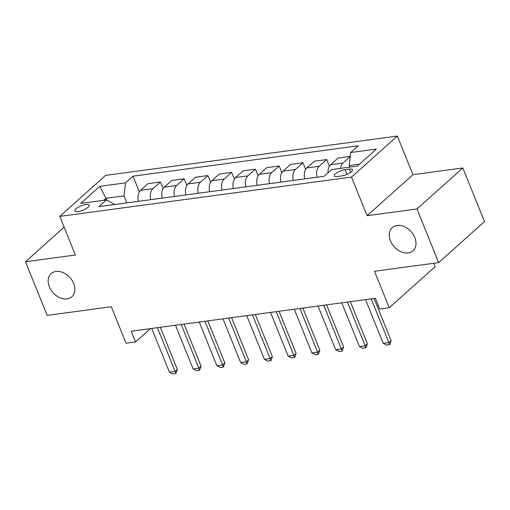 <?xml version="1.0" encoding="UTF-8"?>
<svg xmlns="http://www.w3.org/2000/svg" width="510" height="510" viewBox="0 0 510 510"><rect width="100%" height="100%" fill="white"/><g stroke="black" fill="none" stroke-linecap="round" stroke-linejoin="round"><path stroke-width="0.76" d="M73.682 283.528A15.542 11.328 48.2 0 1 71.878 296.756A15.542 11.328 48.2 0 1 49.355 286.805A15.542 11.328 48.2 0 1 51.153 273.583A15.542 11.328 48.2 0 1 73.682 283.528M414.796 237.552A15.542 11.328 48.2 0 1 412.998 250.773A15.542 11.328 48.2 0 1 390.475 240.828A15.542 11.328 48.2 0 1 392.273 227.607A15.542 11.328 48.2 0 1 414.796 237.552M78.081 211.573A7.771 2.359 -22 0 0 85.884 208.781A7.771 2.359 -22 0 0 89.25 205.116A7.771 2.359 -22 0 0 86.011 204.478A7.771 2.359 -22 0 0 78.209 207.27A7.771 2.359 -22 0 0 74.843 210.936A7.771 2.359 -22 0 0 78.081 211.573M397.335 136.062L105.627 175.383L59.778 216.393L351.486 177.078L397.335 136.062L412.941 174.688L367.092 215.698L416.976 208.972L462.825 167.962L412.941 174.688M462.825 167.962L484.5 221.608L438.651 262.618L374.512 271.263L389.251 307.74L435.1 266.73L433.71 263.287M64.139 227.179L25.5 261.738L47.175 315.384L111.314 306.74L126.046 343.217L135.552 341.936L150.444 328.618M416.976 208.972L438.651 262.618M389.251 307.74L379.752 309.022L375.417 298.293L131.217 331.207L135.552 341.936M349.28 169.09L345.098 169.651A7.529 2.282 -22 0 0 337.537 172.361A7.529 2.282 -22 0 0 334.279 175.912A7.529 2.282 -22 0 0 337.416 176.524L341.598 175.963A7.529 2.282 -22 0 0 349.159 173.253A7.529 2.282 -22 0 0 352.416 169.702A7.529 2.282 -22 0 0 349.28 169.09L350.587 172.329M359.48 164.15L349.21 165.533L350.695 152.516L358.192 145.809L133.002 176.167L139.338 191.856M350.695 152.516L376.354 149.06L357.268 166.126L331.615 169.588L324.118 176.294L98.921 206.646L106.418 199.939L80.765 203.401L99.845 186.328L125.505 182.867L133.002 176.167M367.092 215.698L351.486 177.078M25.5 261.738L75.384 255.019L59.778 216.393M106.418 199.939L114.999 204.478M106.66 200.06L105.959 198.32L103.747 200.302M349.854 167.127L349.21 165.533M126.837 202.884L124.013 195.885L105.959 198.32L99.845 186.328M340.489 168.389A9.715 5.961 -97.7 0 1 342.937 163.066L350.236 156.538M138.408 201.322A9.715 5.961 -97.7 0 1 140.543 190.345L148.04 183.638L160.395 181.974L163.092 188.655M162.161 198.122A9.715 5.961 -97.7 0 1 164.303 187.144L171.8 180.438L184.148 178.774L186.851 185.455M185.914 194.922A9.715 5.961 -97.7 0 1 188.056 183.944L195.553 177.238L207.901 175.574L210.605 182.248M209.667 191.722A9.715 5.961 -97.7 0 1 211.809 180.738L219.306 174.031L231.661 172.367L234.358 179.048M233.427 188.515A9.715 5.961 -97.7 0 1 235.563 177.537L243.06 170.831L255.414 169.167L258.111 175.848M257.18 185.315A9.715 5.961 -97.7 0 1 259.322 174.337L266.813 167.631L279.168 165.967L281.864 172.648M280.933 182.115A9.715 5.961 -97.7 0 1 283.075 171.137L290.572 164.43L302.921 162.766L305.624 169.441M304.687 178.914A9.715 5.961 -97.7 0 1 306.829 167.93L314.326 161.23L326.68 159.56L329.377 166.241M328.019 172.801A9.715 5.961 -97.7 0 1 330.582 164.73L338.079 158.023L350.255 156.385M317.041 177.244A9.715 5.961 -97.7 0 1 319.183 166.266L326.68 159.56M293.288 180.451A9.715 5.961 -97.7 0 1 295.424 169.473L302.921 162.766M269.529 183.651A9.715 5.961 -97.7 0 1 271.671 172.673L279.168 165.967M245.775 186.851A9.715 5.961 -97.7 0 1 247.917 175.873L255.414 169.167M222.022 190.051A9.715 5.961 -97.7 0 1 224.164 179.074L231.661 172.367M198.269 193.258A9.715 5.961 -97.7 0 1 200.404 182.274L207.901 175.574M174.516 196.458A9.715 5.961 -97.7 0 1 176.651 185.481L184.148 178.774M150.756 199.659A9.715 5.961 -97.7 0 1 152.898 188.681L160.395 181.974M125.505 182.867L124.013 195.885M371.223 298.86L388.888 342.586L391.119 340.591L389.889 344.403L386.669 345.123L383.188 343.351L365.523 299.625M374.104 298.471L391.119 340.591M383.188 343.351L388.888 342.586L389.519 344.734M347.469 302.06L365.134 345.786L367.366 343.791L366.135 347.603L362.916 348.324L359.435 346.558L341.764 302.832M350.344 301.671L367.366 343.791M359.435 346.558L365.134 345.786L365.766 347.935M323.71 305.26L341.381 348.987L343.612 346.991L342.012 351.141L339.163 351.524L335.676 349.758L318.01 306.032M326.591 304.872L343.612 346.991M335.676 349.758L341.381 348.987L342.012 351.141M299.956 308.467L317.622 352.193L319.853 350.198L318.253 354.342L315.403 354.724L311.922 352.958L294.257 309.232M302.838 308.078L319.853 350.198M311.922 352.958L317.622 352.193L318.253 354.342M276.203 311.667L293.868 355.393L296.1 353.398L294.876 357.21L291.65 357.924L288.169 356.158L270.504 312.432M279.085 311.278L296.1 353.398M288.169 356.158L293.868 355.393L294.499 357.542M252.45 314.868L270.115 358.594L272.346 356.598L271.116 360.411L267.897 361.131L264.416 359.365L246.744 315.639M255.325 314.479L272.346 356.598M264.416 359.365L270.115 358.594L270.746 360.742M228.697 318.068L246.362 361.794L248.593 359.799L246.993 363.949L244.143 364.331L240.656 362.565L222.991 318.839M231.572 317.679L248.593 359.799M240.656 362.565L246.362 361.794L246.993 363.949M204.937 321.274L222.609 365.001L224.833 363.005L223.24 367.149L220.384 367.531L216.903 365.766L199.238 322.039M207.819 320.886L224.833 363.005M216.903 365.766L222.609 365.001L223.24 367.149M181.184 324.475L198.849 368.201L201.08 366.206L199.48 370.349L196.63 370.732L193.15 368.966L175.485 325.24M184.065 324.086L201.08 366.206M193.15 368.966L198.849 368.201L199.48 370.349M157.431 327.675L175.096 371.401L177.327 369.406L176.097 373.218L172.877 373.938L169.397 372.172L151.731 328.446M160.312 327.286L177.327 369.406M169.397 372.172L175.096 371.401L175.727 373.55M330.582 164.73L342.937 163.066M306.829 167.93L319.183 166.266M283.075 171.137L295.424 169.473M259.322 174.337L271.671 172.673M235.563 177.537L247.917 175.873M211.809 180.738L224.164 179.074M188.056 183.944L200.404 182.274M164.303 187.144L176.651 185.481M140.543 190.345L152.898 188.681M346.998 174.344L345.098 169.651"/></g></svg>
